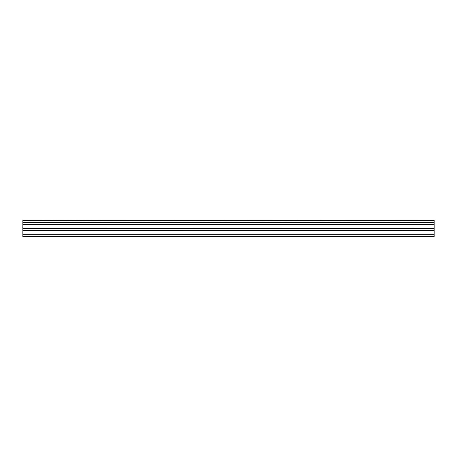 <?xml version="1.0" encoding="UTF-8"?>
<svg xmlns="http://www.w3.org/2000/svg" width="457" height="457" viewBox="0 0 457 457"><rect width="100%" height="100%" fill="white"/><g stroke="black" fill="none" stroke-linecap="round" stroke-linejoin="round"><path stroke-width="0.34" stroke-dasharray="2.29 1.71" d="M22.85 222.331L434.15 222.331M434.15 236.726L434.15 220.274L22.85 220.274L434.15 220.48M434.15 236.52L22.85 236.52L22.85 220.48M22.85 222.251L434.15 222.251L22.85 222.251M22.85 222.125L434.15 222.125L22.85 222.125"/><path stroke-width="0.69" d="M434.15 222.331L22.85 222.331L22.85 220.651L434.15 220.651L434.15 228.311L22.85 228.311L434.15 228.197M434.15 228.803L22.85 228.803L434.15 228.689L434.15 230.368L22.85 230.368L434.15 230.254M22.85 228.803L22.85 230.254M434.15 224.387L22.85 224.387L22.85 228.197M434.15 230.859L22.85 230.859L434.15 230.745L434.15 236.726L22.85 236.726L434.15 236.726M22.85 230.859L22.85 234.121L434.15 234.121M434.15 220.48L22.85 220.48L434.15 220.274L434.15 220.651M434.15 228.689L434.15 228.311M434.15 230.745L434.15 230.368M22.85 228.689L22.85 228.311M22.85 224.387L22.85 222.331M22.85 236.726L22.85 234.121M22.85 230.745L22.85 230.368M22.85 236.52L434.15 236.52M434.15 234.327L22.85 234.327M22.85 222.273L434.15 222.273M434.15 221.011L22.85 221.011"/></g></svg>
